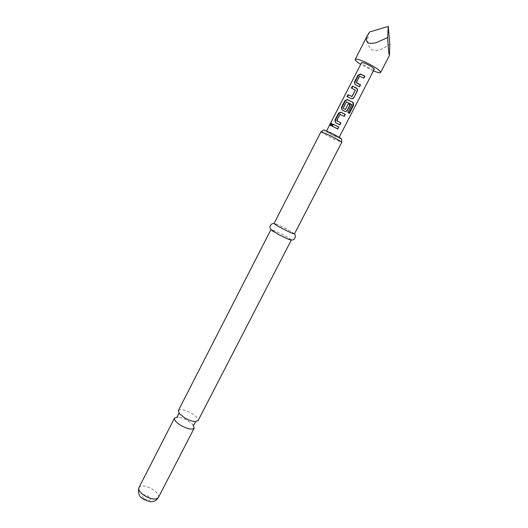<?xml version="1.0" encoding="UTF-8"?>
<svg xmlns="http://www.w3.org/2000/svg" width="528" height="528" viewBox="0 0 528 528"><rect width="100%" height="100%" fill="white"/><g stroke="black" fill="none" stroke-linecap="round" stroke-linejoin="round"><path stroke-width="0.4" stroke-dasharray="2.64 1.98" d="M331.782 123.618L332.086 125.03L330.931 125.987L330.653 125.651M178.365 410.573C180.497 408.784 184.978 409.748 191.822 413.47C196.462 416.42 198.541 418.823 198.053 420.691M359.311 86.671L354.955 84.454M363.733 78.078L359.753 76.355L356.479 82.843M352.328 98.776L347.404 96.802M355.357 90.169L351.787 88.255M345.728 111.467L342.065 110.009M348.962 113.104L347.629 112.398L351.562 104.504L346.553 102.056L343.358 108.544M339.735 124.747L335.623 122.661M344.098 116.266L340.164 114.503L336.989 120.958M337.603 128.878L332.303 126.232M373.402 70.897L360.69 64.357M369.607 31.97C364.65 43.916 370.055 53.394 379.434 49.81C382.701 48.833 386.159 46.906 389.796 44.029M333.775 135.498L338.976 137.696L331.597 133.432L326.416 131.241L333.775 135.498M374.273 69.201C373.778 69.59 371.917 69.049 368.702 67.564C364.195 65.314 361.812 63.677 361.555 62.667M341.57 139.075L334.217 135.92C328.271 132.904 324.793 130.904 323.789 129.934M321.024 131.69L321.031 131.756C322.225 132.865 326.271 135.168 333.168 138.673L341.748 142.342M193.763 425.238L188.034 420.829C184.338 418.658 180.946 417.404 177.87 417.061L177.164 416.704M294.479 233.904L286.697 229.02L277.365 224.466L274.098 223.423M291.291 239.956C290.71 239.184 288.136 237.567 283.569 235.099C276.943 231.64 272.765 229.786 271.029 229.548M332.27 126.291L331.881 126.047M351.562 104.504L351.899 104.603M351.595 104.689L351.938 104.795M347.629 112.398L347.972 112.51M348.916 113.183L349.404 113.388M351.74 88.354L351.358 88.084M347.358 96.895L346.975 96.631M331.617 124.753L332.086 125.03M158.387 497.528C159.146 495.152 157.271 492.439 152.77 489.397C146.051 485.674 141.458 485.06 138.983 487.555M144.236 498.967C150.79 501.349 152.044 500.386 147.998 496.069C141.484 493.673 140.23 494.637 144.236 498.967M338.976 137.696L339.181 137.306M326.416 131.241L326.614 130.852M294.353 233.95L291.733 231.851M274.131 223.555L277.365 224.466M330.409 125.69L330.931 125.987"/><path stroke-width="0.79" d="M330.396 124.298L331.432 123.268L331.617 124.753L330.409 125.69L330.396 124.298M330.653 125.651L331.782 123.618M291.298 240.062L198.053 420.691L194.766 421.601C191.697 421.232 188.285 419.951 184.543 417.76L179.533 413.767L178.365 410.573L270.937 229.601L278.612 234.531L287.562 238.894L291.291 239.956M356.479 82.843L360.274 84.797L359.311 86.671M354.955 84.454L354.823 82.342L358.354 75.464L360.716 74.204L361.904 74.745L364.696 76.197L363.733 78.078M347.404 96.802L348.361 94.941L352.13 96.426L355.384 90.09L351.358 88.084L352.361 86.123L357.344 88.81L357.403 90.836L353.872 97.693C353.212 98.729 352.315 99.026 351.186 98.584L346.975 96.631L347.978 94.677L351.932 96.492M351.787 88.255L352.744 86.394L356.591 88.057M343.154 108.365L345.49 109.349L348.341 103.798L350.222 104.801L347.345 110.392C346.678 111.421 345.787 111.718 344.659 111.283L342.019 109.989L341.405 107.488L344.903 100.663L347.398 99.515L353.225 102.564L353.615 105.211L349.404 113.388L347.972 112.51L351.899 104.603L346.335 101.871L343.101 108.181L343.358 108.544L345.47 109.415L348.315 103.871L350.005 104.768L347.134 110.359L345.728 111.467M342.065 110.009L341.788 107.745L345.286 100.927L347.622 99.713L353.225 102.564M336.778 120.793L340.91 122.905L339.913 124.846L335.537 122.621L334.93 120.113L338.408 113.322L340.738 112.167L345.272 114.418L344.276 116.365L339.946 114.325L336.719 120.608L340.705 122.859L339.735 124.747M335.623 122.661L335.32 120.358L338.798 113.573L341.121 112.378L342.289 112.939L345.068 114.378L344.098 116.266M332.303 126.232L333.26 124.357L338.778 127.037L337.781 128.977L331.881 126.047L332.871 124.113L338.778 127.037M360.69 64.357C356.836 61.882 355.007 60.218 355.205 59.367C356.143 58.575 359.839 59.651 366.287 62.608C375.408 67.168 380.193 70.448 380.648 72.448C380.081 73.102 377.665 72.587 373.402 70.897M388.232 26.4L389.796 44.029L389.453 55.414C388.865 54.701 388.265 48.748 387.644 37.554L376.589 42.544C367.653 44.821 364.617 42.418 367.481 35.356L369.607 31.97L388.232 26.4L387.644 37.554M326.614 130.852L361.555 62.667C362.036 62.271 363.884 62.812 367.105 64.291C371.653 66.561 374.042 68.198 374.273 69.201L339.181 137.306M361.819 74.587L364.927 76.204L363.911 78.177L359.542 76.144L356.275 82.507L360.499 84.81L359.489 86.777L355.073 84.553L354.446 82.064L357.977 75.181L360.499 73.986L361.819 74.587M321.176 131.663L323.789 129.934L331.129 132.99C337.834 136.402 341.312 138.428 341.57 139.075L341.689 142.204M341.748 142.342C341.002 141.431 336.937 139.095 329.545 135.333L321.024 131.69L274.098 223.423C274.256 223.964 276.83 225.581 281.827 228.274C289.06 232.036 293.278 233.911 294.479 233.904L341.748 142.342M177.87 417.061L174.544 418.037C174.002 419.905 176.042 422.334 180.668 425.311C187.572 429.066 192.086 430.01 194.205 428.142L193.063 424.875M333.26 124.357L332.871 124.113M338.58 126.991L337.603 128.878M335.32 120.358L334.93 120.113M338.798 113.573L338.408 113.322M352.869 102.452L353.12 105.019L353.615 105.211M353.12 105.019L348.962 113.104M345.286 100.927L344.903 100.663M341.788 107.745L341.405 107.488M356.545 88.136L357.185 88.803L357.179 90.816L353.872 97.693M353.654 97.667L352.328 98.776M352.744 86.394L352.361 86.123M351.919 96.578L355.384 90.09M348.361 94.941L347.978 94.677M354.823 82.342L354.446 82.064M358.354 75.464L357.977 75.181M158.387 497.528C156.842 499.963 154.876 501.296 152.493 501.527C150.843 502.135 147.814 501.323 143.405 499.085C139.121 496.874 137.65 493.027 138.983 487.555C138.204 489.878 140.065 492.578 144.553 495.647C151.345 499.402 155.958 500.029 158.387 497.528L194.205 428.142M194.766 421.601L195.459 421.971L193.763 425.238M179.533 413.767L178.834 413.424L177.164 416.704M380.648 72.448L389.453 55.414M287.562 238.894C290.572 240.233 292.743 240.352 294.076 239.25C295.687 237.065 295.779 235.297 294.353 233.95M274.058 231.957C271.22 230.287 269.867 228.591 269.986 226.868C270.824 224.288 272.204 223.186 274.131 223.555M138.983 487.555L174.544 418.037M355.205 59.367L367.481 35.356M341.081 112.352L340.738 112.167"/></g></svg>
